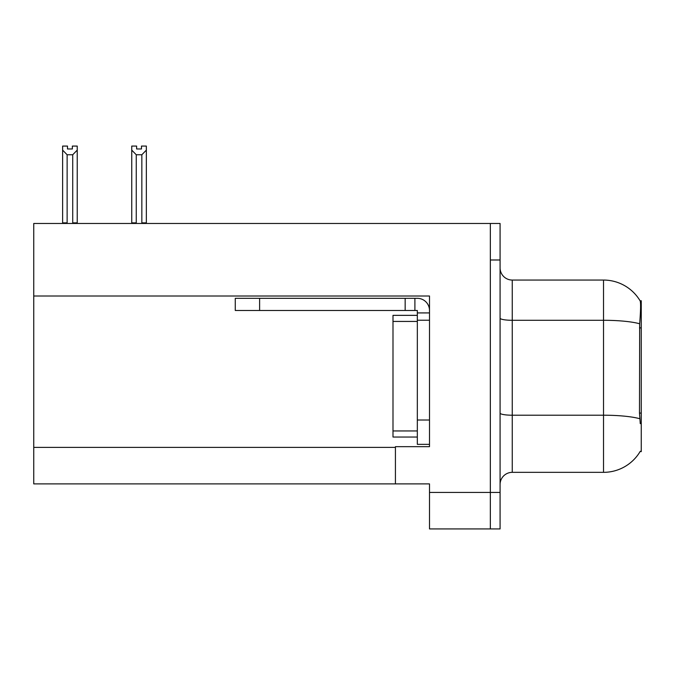 <?xml version="1.0" encoding="UTF-8"?>
<svg xmlns="http://www.w3.org/2000/svg" width="675" height="675" viewBox="0 0 675 675"><rect width="100%" height="100%" fill="white"/><g stroke="black" fill="none" stroke-linecap="round" stroke-linejoin="round"><path stroke-width="1.01" d="M33.75 296.004L429.502 296.004L429.502 420.01L417.327 420.01L417.327 444.344L429.502 444.344L429.502 420.01L429.502 446.664L395.423 446.664L395.423 483.899L33.75 483.899L33.75 223.476L490.345 223.476L490.345 528.93L429.502 528.93L429.502 492.421L490.345 492.421L490.345 528.93L500.082 528.93L500.082 492.421L490.345 492.421L490.345 259.985L500.082 259.985L500.082 492.421M395.423 483.899L429.502 483.899L429.502 492.421M640.271 423.664L639.487 413.083L639.664 323.764C640.71 310.534 640.879 302.906 640.145 300.898L641.25 300.746L641.25 451.651L640.271 451.288A42.592 42.592 0 0 1 603.526 472.34A42.592 42.592 0 0 0 640.052 451.651M500.082 484.507A12.167 12.167 0 0 1 512.258 472.34L603.526 472.34L603.526 280.058L512.258 280.058A12.167 12.167 0 0 1 500.082 267.891A12.167 12.167 0 0 0 512.258 280.058L512.258 472.34M640.145 300.898A42.592 42.592 0 0 0 603.526 280.058A42.592 42.592 0 0 1 640.145 300.898M490.345 223.476L500.082 223.476L500.082 259.985M136.62 146.078L136.62 148.964L141.48 148.964L136.62 148.964M146.348 146.078L146.348 150.12L141.843 154.761L136.257 154.761L136.257 222.86L135.658 223.476M142.442 223.476L141.843 222.86L146.348 222.86L146.348 223.476L146.348 150.12M141.843 222.86L141.843 154.761M136.257 222.86L131.752 222.86L131.752 223.476L131.752 146.07L136.62 146.07M136.257 154.761L131.752 150.12M141.48 148.964L141.48 146.07L146.348 146.07M72.36 146.078L77.228 146.078L77.228 150.12L72.723 154.761L67.129 154.761L67.129 222.86L62.623 222.86L62.623 223.476M72.36 148.964L67.492 148.964L72.36 148.964L72.36 146.07M67.129 154.761L62.623 150.12L62.623 146.078L67.492 146.078L67.492 148.964M67.129 222.86L66.53 223.476M62.623 150.12L62.623 222.86M77.228 150.12L77.228 222.86L72.723 222.86L72.723 154.761M73.322 223.476L72.723 222.86M77.228 222.86L77.228 223.476M259.613 310.483L259.613 298.316L235.271 298.316L235.271 310.483L417.327 310.483L417.327 312.922L429.502 312.922M259.613 298.316L417.327 298.316A12.167 12.167 0 0 1 429.502 310.492M417.327 444.344L429.502 444.344M414.897 310.483L414.897 298.316M429.502 320.22L417.327 320.22L417.327 312.922M417.327 420.01L417.336 315.352L392.993 315.352L392.993 437.046L417.327 437.046M405.16 310.483L405.16 298.316M33.75 447.39L395.423 447.39M641.25 327.898L639.487 327.898M641.25 413.083L639.487 413.083M639.664 323.764A42.592 7.4 180 0 0 603.526 320.288L512.258 320.288A12.167 2.109 0 0 1 500.082 318.17M639.79 418.728A42.592 7.4 180 0 0 603.526 415.209L512.258 415.209A12.167 2.109 0 0 1 500.082 413.092M392.993 430.962L417.327 430.962M392.993 321.435L417.327 321.435"/></g></svg>
